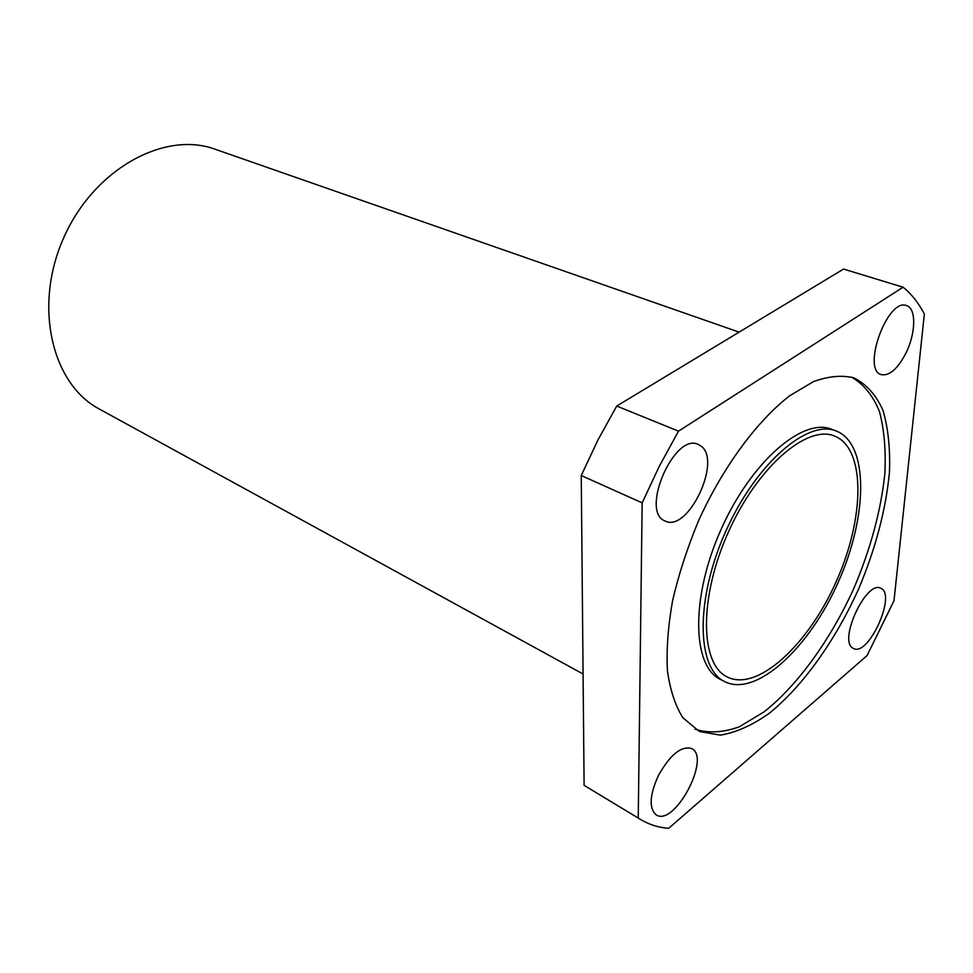 <?xml version="1.0" encoding="UTF-8"?>
<svg xmlns="http://www.w3.org/2000/svg" width="973" height="973" viewBox="0 0 973 973"><rect width="100%" height="100%" fill="white"/><g stroke="black" fill="none" stroke-linecap="round" stroke-linejoin="round"><path stroke-width="1.46" d="M640.648 819.534L584.104 785.345L640.648 819.534C649.234 824.654 658.575 827.585 668.67 828.339L867.04 655.595L894.005 600.73L924.35 314.097C918.682 303.041 911.604 294.077 903.102 287.217L678.497 431.161L659.341 466.189L642.156 502.859L581.246 475.529L597.957 439.966L616.724 406.045L843.555 269.059L903.102 287.217M678.497 431.161L616.724 406.045M700.961 446.023L698.31 444.466C674.338 432.085 639.675 512.139 665.143 520.993C687.789 533.18 722.367 460.643 700.961 446.023M852.786 648.079L853.516 648.492C868.524 657.03 896.984 593.931 880.699 588.251C866.444 579.908 838.179 640.416 852.786 648.079M699.405 731.514L720.336 735.138C735.88 732.608 752.129 725.371 769.096 713.416C803.041 686.087 835.637 640.112 858.891 588.349C875.639 548.358 885.831 509.718 889.444 472.44C890.331 448.967 888.215 428.375 883.083 410.642C876.199 395.074 866.457 384.153 853.844 377.865C841.864 374.933 828.376 376.198 813.379 381.647L789.699 395.768C756.97 421.054 723.194 466.76 698.869 520.032C687.607 547.021 678.862 573.802 672.647 600.353C668.062 626.113 666.323 649.563 667.429 670.713C670.117 690.039 675.286 705.741 682.924 717.819L699.405 731.514M638.252 818.013L642.156 502.859M658.38 775.542C649.55 795.233 648.821 808.344 656.191 814.863C674.313 827.269 711.409 757.651 691.694 748.565C681.307 745.598 670.202 754.598 658.38 775.542M905.644 353.661C915.885 333.788 916.542 308.088 906.495 305.571C887.546 297.604 861.348 370.02 881.356 374.641C889.334 376.077 897.434 369.083 905.644 353.661M584.104 785.345L581.246 475.529M836.196 430.99L831.623 429.263C802.92 417.21 751.12 461.749 721.102 529.373C690.769 596.838 692.01 665.532 719.996 679.215L724.727 681.647C756.155 697.532 809.256 648.091 838.3 582.049C867.892 516.249 869.047 443.7 836.196 430.99C807.578 418.974 755.802 463.659 725.724 531.428C695.318 599.04 696.437 667.806 724.338 681.453L724.727 681.647M694.977 729.105L695.111 729.166C708.453 733.46 723.231 732.645 739.407 726.746L764.279 711.725C797.969 684.992 830.383 639.833 853.698 588.726C870.507 549.246 880.893 510.91 884.858 473.742C886.014 450.268 884.214 429.531 879.458 411.518C872.976 395.585 863.659 384.116 851.509 377.123M739.103 332.134L215.167 149.258C164.79 130.54 94.077 168.803 63.792 237.607C32.985 306.167 51.934 384.311 99.574 409.183L583.07 673.997M726.709 676.697L727.257 676.989C757.42 692.18 808.441 644.734 836.391 581.197C864.851 517.891 865.909 448.225 834.433 436.001C806.921 424.398 757.201 467.295 728.278 532.316C699.04 597.191 699.928 663.391 726.709 676.697"/></g></svg>
